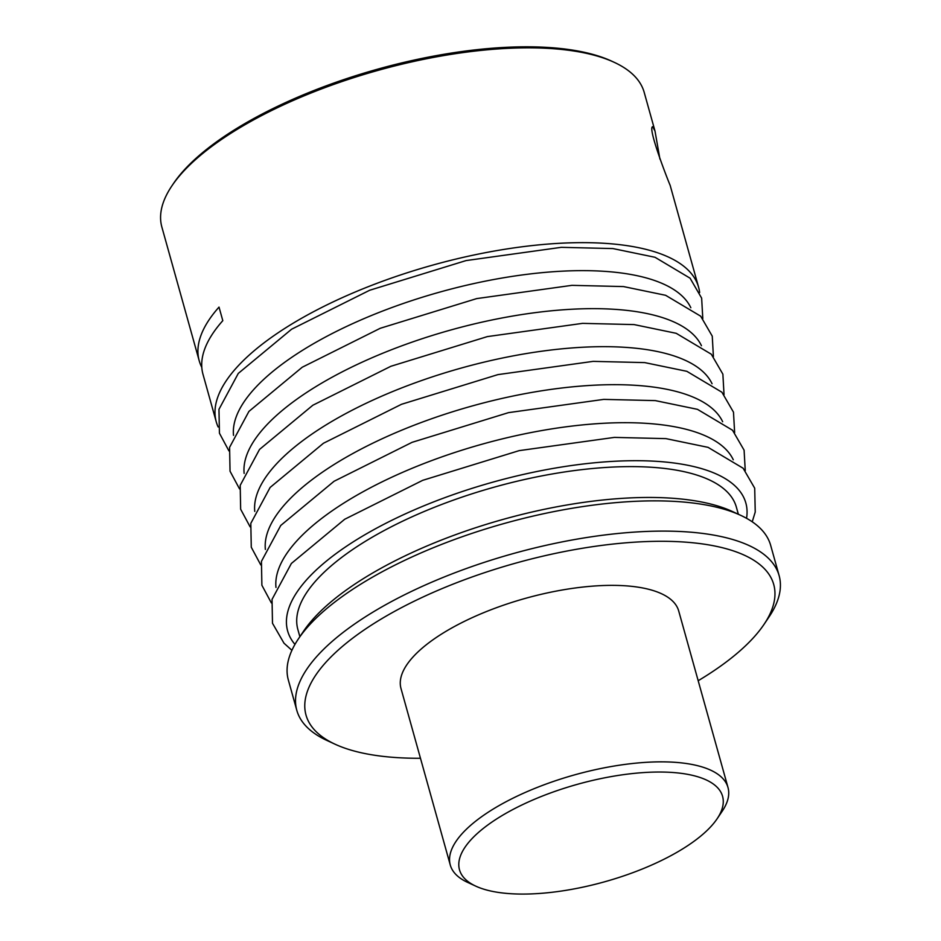 <?xml version="1.0" encoding="UTF-8"?>
<svg xmlns="http://www.w3.org/2000/svg" width="941" height="941" viewBox="0 0 941 941"><rect width="100%" height="100%" fill="white"/><g stroke="black" fill="none" stroke-linecap="round" stroke-linejoin="round"><path stroke-width="1.41" d="M218.136 426.967A250.388 92.771 -15.6 0 1 216.265 421.862A250.388 92.771 -15.6 0 1 432.484 265.174A250.388 92.771 -15.6 0 1 698.587 287.193A250.388 92.771 -15.6 0 1 699.633 292.533M171.932 185.812L173.462 183.542A248.106 91.924 -15.6 0 1 377.741 69.14A248.106 91.924 -15.6 0 1 611.744 61.177L614.226 62.329A250.388 92.771 164.4 0 0 378.082 70.363A250.388 92.771 164.4 0 0 171.932 185.812A250.388 92.771 164.4 0 0 161.864 227.052L199.21 360.768A250.388 92.771 -15.6 0 1 219.018 307.095L222.805 320.669A250.388 92.771 -15.6 0 0 202.997 374.342L216.265 421.862M201.797 367.366A250.388 92.771 -15.6 0 1 199.21 360.768M698.587 287.193L670.145 185.318C668.145 180.884 647.208 127.294 652.701 126.706L655.018 131.128L644.197 92.383A250.388 92.771 164.4 0 0 614.226 62.329M655.018 131.128L659.912 159.053M717.089 818.811L722.194 811.236A144.161 53.414 164.4 0 0 727.993 787.499A144.161 53.414 164.4 0 0 629.2 763.88A144.161 53.414 164.4 0 0 481.051 817.117A144.161 53.414 164.4 0 0 450.28 865.038A144.161 53.414 164.4 0 0 467.536 882.34L475.84 886.175A136.574 50.602 164.4 0 0 604.64 881.788A136.574 50.602 164.4 0 0 717.089 818.811A136.574 50.602 164.4 0 0 653.995 772.091A136.574 50.602 164.4 0 0 488.638 824.387A136.574 50.602 164.4 0 0 475.84 886.175M450.28 865.038L401.007 688.553A144.161 53.414 -15.6 0 1 525.501 598.335A144.161 53.414 -15.6 0 1 678.72 611.015L727.993 787.499M698.175 680.731A242.802 89.96 164.4 0 0 763.963 624.471A242.802 89.96 164.4 0 0 651.795 541.404A242.802 89.96 164.4 0 0 357.827 634.375A242.802 89.96 164.4 0 0 335.067 744.213A242.802 89.96 164.4 0 0 420.474 758.27M299.873 636.681L297.874 629.541A227.628 84.337 -15.6 0 1 494.437 487.097A227.628 84.337 -15.6 0 1 736.356 507.117L738.356 514.256M763.963 624.471L769.068 616.884A250.388 92.771 164.4 0 0 779.136 575.657A250.388 92.771 164.4 0 0 607.545 534.629A250.388 92.771 164.4 0 0 350.24 627.106A250.388 92.771 164.4 0 0 296.803 710.326A250.388 92.771 164.4 0 0 326.774 740.379L335.067 744.213M296.803 710.326L288.358 680.072A250.388 92.771 -15.6 0 1 298.426 638.845A250.388 92.771 -15.6 0 1 504.576 523.384A250.388 92.771 -15.6 0 1 740.72 515.35A250.388 92.771 -15.6 0 1 770.679 545.404L779.136 575.657M298.426 638.845L303.531 631.258A242.802 89.96 -15.6 0 1 503.435 519.303A242.802 89.96 -15.6 0 1 732.416 511.516L740.72 515.35M254.764 511.422A237.873 88.136 -15.6 0 1 461.208 368.072A237.873 88.136 -15.6 0 1 712.055 383.74M233.533 435.389A237.873 88.136 -15.6 0 1 439.976 292.039A237.873 88.136 -15.6 0 1 690.823 307.719M244.142 473.405A237.873 88.136 -15.6 0 1 450.598 330.056A237.873 88.136 -15.6 0 1 701.445 345.723M265.374 549.426A237.873 88.136 -15.6 0 1 471.817 406.077A237.873 88.136 -15.6 0 1 722.664 421.744M294.956 644.397A237.873 88.136 -15.6 0 1 493.049 482.098A237.873 88.136 -15.6 0 1 746.554 518.315M275.984 587.443A237.873 88.136 -15.6 0 1 482.427 444.093A237.873 88.136 -15.6 0 1 733.274 459.761M239.532 488.897L230.039 471.206L229.592 447.328L248.918 411.417L302.237 367.225L380.27 328.28L476.722 298.591L571.928 285.346L623.495 286.57L665.616 295.298L700.68 316.188L712.255 336.149L713.407 356.592M228.922 450.892L219.429 433.189L218.971 409.323L238.296 373.401L291.616 329.209L369.66 290.263L466.101 260.575L561.307 247.33L612.873 248.565L655.007 257.281L690.071 278.183L701.645 298.132L702.798 318.576M291.91 650.313L283.994 643.209L272.49 623.26L272.043 599.382L291.369 563.471L344.688 519.267L422.721 480.322L519.173 450.633L614.379 437.4L665.946 438.624L708.067 447.351L743.131 468.242L754.706 488.203L755.235 512.033L752.224 521.796M271.373 602.934L261.88 585.243L261.433 561.365L280.759 525.454L334.079 481.263L412.111 442.317L508.563 412.629L603.757 399.384L655.324 400.607L697.457 409.335L732.521 430.225L744.096 450.186L745.248 470.629M250.153 526.913L240.649 509.222L240.202 485.344L259.528 449.433L312.847 405.23L390.88 366.284L487.332 336.607L582.538 323.363L634.105 324.586L676.226 333.314L711.29 354.204L722.876 374.165L724.029 394.608M260.763 564.929L251.271 547.227L250.812 523.361L270.138 487.438L323.457 443.246L401.489 404.301L497.942 374.612L593.148 361.368L644.714 362.603L686.848 371.319L721.9 392.221L733.486 412.17L734.639 432.613"/></g></svg>
